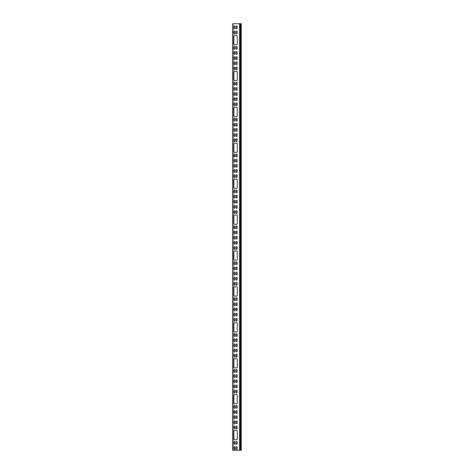 <?xml version="1.0" encoding="UTF-8"?>
<svg xmlns="http://www.w3.org/2000/svg" width="474" height="474" viewBox="0 0 474 474"><rect width="100%" height="100%" fill="white"/><g stroke="black" fill="none" stroke-linecap="round" stroke-linejoin="round"><path stroke-width="0.71" d="M237.284 108.025A0.711 0.711 0 0 0 236.573 107.314A0.711 0.711 0 0 1 237.284 108.025L237.284 115.846A0.711 0.711 0 0 1 236.573 116.557A0.711 0.711 0 0 0 237.284 115.846M234.583 107.314A0.711 0.711 0 0 0 233.872 108.025A0.711 0.711 0 0 1 234.583 107.314L236.573 107.314M233.872 115.846A0.711 0.711 0 0 0 234.583 116.557A0.711 0.711 0 0 1 233.872 115.846L233.872 108.025M236.147 100.103A0.498 0.498 0 0 0 236.644 100.601A0.498 0.498 0 0 0 237.142 100.103A0.498 0.498 0 0 1 236.644 100.601A0.498 0.498 0 0 1 236.147 100.103L236.147 98.254A0.498 0.498 0 0 1 236.644 97.757A0.498 0.498 0 0 1 237.142 98.254A0.498 0.498 0 0 0 236.644 97.757A0.498 0.498 0 0 0 236.147 98.254M234.014 103.403A0.498 0.498 0 0 1 234.512 102.905A0.498 0.498 0 0 1 235.009 103.403L235.009 105.252A0.498 0.498 0 0 1 234.512 105.749A0.498 0.498 0 0 1 234.014 105.252L234.014 103.403A0.498 0.498 0 0 1 234.512 102.905A0.498 0.498 0 0 1 235.009 103.403M234.014 93.105A0.498 0.498 0 0 1 234.512 92.608A0.498 0.498 0 0 1 235.009 93.105L235.009 94.954A0.498 0.498 0 0 1 234.512 95.452A0.498 0.498 0 0 1 234.014 94.954L234.014 93.105A0.498 0.498 0 0 1 234.512 92.608A0.498 0.498 0 0 1 235.009 93.105M235.009 87.963A0.498 0.498 0 0 0 234.512 87.465A0.498 0.498 0 0 0 234.014 87.963A0.498 0.498 0 0 1 234.512 87.465A0.498 0.498 0 0 1 235.009 87.963L235.009 89.811A0.498 0.498 0 0 1 234.512 90.309A0.498 0.498 0 0 1 234.014 89.811A0.498 0.498 0 0 0 234.512 90.309A0.498 0.498 0 0 0 235.009 89.811M235.009 67.498A0.498 0.498 0 0 0 234.512 67A0.498 0.498 0 0 0 234.014 67.498A0.498 0.498 0 0 1 234.512 67A0.498 0.498 0 0 1 235.009 67.498L235.009 69.346A0.498 0.498 0 0 1 234.512 69.844A0.498 0.498 0 0 1 234.014 69.346A0.498 0.498 0 0 0 234.512 69.844A0.498 0.498 0 0 0 235.009 69.346M235.009 84.662A0.498 0.498 0 0 1 234.512 85.16A0.498 0.498 0 0 1 234.014 84.662L234.014 82.814A0.498 0.498 0 0 1 234.512 82.316A0.498 0.498 0 0 1 235.009 82.814L235.009 84.662A0.498 0.498 0 0 1 234.512 85.16A0.498 0.498 0 0 1 234.014 84.662M234.014 69.346L234.014 67.498M235.009 52.057A0.498 0.498 0 0 0 234.512 51.559A0.498 0.498 0 0 0 234.014 52.057A0.498 0.498 0 0 1 234.512 51.559A0.498 0.498 0 0 1 235.009 52.057L235.009 53.906A0.498 0.498 0 0 1 234.512 54.403A0.498 0.498 0 0 1 234.014 53.906A0.498 0.498 0 0 0 234.512 54.403A0.498 0.498 0 0 0 235.009 53.906M237.284 36.214A0.711 0.711 0 0 0 236.573 35.503A0.711 0.711 0 0 1 237.284 36.214L237.284 44.035A0.711 0.711 0 0 1 236.573 44.746A0.711 0.711 0 0 0 237.284 44.035M234.583 35.503A0.711 0.711 0 0 0 233.872 36.214A0.711 0.711 0 0 1 234.583 35.503L236.573 35.503M233.872 44.035A0.711 0.711 0 0 0 234.583 44.746A0.711 0.711 0 0 1 233.872 44.035L233.872 36.214M236.147 52.057A0.498 0.498 0 0 1 236.644 51.559A0.498 0.498 0 0 1 237.142 52.057L237.142 53.906A0.498 0.498 0 0 1 236.644 54.403A0.498 0.498 0 0 1 236.147 53.906L236.147 52.057A0.498 0.498 0 0 1 236.644 51.559A0.498 0.498 0 0 1 237.142 52.057M236.147 28.292A0.498 0.498 0 0 0 236.644 28.79A0.498 0.498 0 0 0 237.142 28.292A0.498 0.498 0 0 1 236.644 28.79A0.498 0.498 0 0 1 236.147 28.292L236.147 26.443A0.498 0.498 0 0 1 236.644 25.946A0.498 0.498 0 0 1 237.142 26.443A0.498 0.498 0 0 0 236.644 25.946A0.498 0.498 0 0 0 236.147 26.443M237.142 26.443L237.142 28.292M235.009 139.309A0.498 0.498 0 0 0 234.512 138.811A0.498 0.498 0 0 0 234.014 139.309A0.498 0.498 0 0 1 234.512 138.811A0.498 0.498 0 0 1 235.009 139.309L235.009 141.157A0.498 0.498 0 0 1 234.512 141.655A0.498 0.498 0 0 1 234.014 141.157A0.498 0.498 0 0 0 234.512 141.655A0.498 0.498 0 0 0 235.009 141.157M234.014 120.568A0.498 0.498 0 0 0 234.512 121.066A0.498 0.498 0 0 0 235.009 120.568A0.498 0.498 0 0 1 234.512 121.066A0.498 0.498 0 0 1 234.014 120.568L234.014 118.719A0.498 0.498 0 0 1 234.512 118.222A0.498 0.498 0 0 1 235.009 118.719A0.498 0.498 0 0 0 234.512 118.222A0.498 0.498 0 0 0 234.014 118.719M234.014 130.86A0.498 0.498 0 0 0 234.512 131.357A0.498 0.498 0 0 0 235.009 130.86A0.498 0.498 0 0 1 234.512 131.357A0.498 0.498 0 0 1 234.014 130.86L234.014 129.011A0.498 0.498 0 0 1 234.512 128.513A0.498 0.498 0 0 1 235.009 129.011A0.498 0.498 0 0 0 234.512 128.513A0.498 0.498 0 0 0 234.014 129.011M234.014 141.157L234.014 139.309M235.009 129.011L235.009 130.86M236.147 118.719A0.498 0.498 0 0 1 236.644 118.222A0.498 0.498 0 0 1 237.142 118.719L237.142 120.568A0.498 0.498 0 0 1 236.644 121.066A0.498 0.498 0 0 1 236.147 120.568L236.147 118.719A0.498 0.498 0 0 1 236.644 118.222A0.498 0.498 0 0 1 237.142 118.719M234.014 171.914A0.498 0.498 0 0 0 234.512 172.412A0.498 0.498 0 0 0 235.009 171.914A0.498 0.498 0 0 1 234.512 172.412A0.498 0.498 0 0 1 234.014 171.914L234.014 170.065A0.498 0.498 0 0 1 234.512 169.568A0.498 0.498 0 0 1 235.009 170.065A0.498 0.498 0 0 0 234.512 169.568A0.498 0.498 0 0 0 234.014 170.065M235.009 159.774A0.498 0.498 0 0 0 234.512 159.276A0.498 0.498 0 0 0 234.014 159.774A0.498 0.498 0 0 1 234.512 159.276A0.498 0.498 0 0 1 235.009 159.774L235.009 161.622A0.498 0.498 0 0 1 234.512 162.12A0.498 0.498 0 0 1 234.014 161.622A0.498 0.498 0 0 0 234.512 162.12A0.498 0.498 0 0 0 235.009 161.622M237.284 143.93A0.711 0.711 0 0 0 236.573 143.219A0.711 0.711 0 0 1 237.284 143.93L237.284 151.751A0.711 0.711 0 0 1 236.573 152.462A0.711 0.711 0 0 0 237.284 151.751M234.583 143.219A0.711 0.711 0 0 0 233.872 143.93A0.711 0.711 0 0 1 234.583 143.219L236.573 143.219M233.872 151.751A0.711 0.711 0 0 0 234.583 152.462A0.711 0.711 0 0 1 233.872 151.751L233.872 143.93M235.009 170.065L235.009 171.914M234.014 161.622L234.014 159.774M236.573 152.462L234.583 152.462M236.147 192.379A0.498 0.498 0 0 0 236.644 192.877A0.498 0.498 0 0 0 237.142 192.379A0.498 0.498 0 0 1 236.644 192.877A0.498 0.498 0 0 1 236.147 192.379L236.147 190.53A0.498 0.498 0 0 1 236.644 190.033A0.498 0.498 0 0 1 237.142 190.53A0.498 0.498 0 0 0 236.644 190.033A0.498 0.498 0 0 0 236.147 190.53M237.284 179.836A0.711 0.711 0 0 0 236.573 179.125A0.711 0.711 0 0 1 237.284 179.836L237.284 187.657A0.711 0.711 0 0 1 236.573 188.368A0.711 0.711 0 0 0 237.284 187.657M234.583 179.125A0.711 0.711 0 0 0 233.872 179.836A0.711 0.711 0 0 1 234.583 179.125L236.573 179.125M233.872 187.657A0.711 0.711 0 0 0 234.583 188.368A0.711 0.711 0 0 1 233.872 187.657L233.872 179.836M236.147 195.679A0.498 0.498 0 0 1 236.644 195.181A0.498 0.498 0 0 1 237.142 195.679L237.142 197.528A0.498 0.498 0 0 1 236.644 198.025A0.498 0.498 0 0 1 236.147 197.528L236.147 195.679A0.498 0.498 0 0 1 236.644 195.181A0.498 0.498 0 0 1 237.142 195.679M237.142 177.063A0.498 0.498 0 0 1 236.644 177.56A0.498 0.498 0 0 1 236.147 177.063L236.147 175.214A0.498 0.498 0 0 1 236.644 174.716A0.498 0.498 0 0 1 237.142 175.214L237.142 177.063A0.498 0.498 0 0 1 236.644 177.56A0.498 0.498 0 0 1 236.147 177.063M234.014 228.284A0.498 0.498 0 0 0 234.512 228.782A0.498 0.498 0 0 0 235.009 228.284A0.498 0.498 0 0 1 234.512 228.782A0.498 0.498 0 0 1 234.014 228.284L234.014 226.436A0.498 0.498 0 0 1 234.512 225.938A0.498 0.498 0 0 1 235.009 226.436A0.498 0.498 0 0 0 234.512 225.938A0.498 0.498 0 0 0 234.014 226.436M237.142 211.12A0.498 0.498 0 0 0 236.644 210.622A0.498 0.498 0 0 0 236.147 211.12A0.498 0.498 0 0 1 236.644 210.622A0.498 0.498 0 0 1 237.142 211.12L237.142 212.968A0.498 0.498 0 0 1 236.644 213.466A0.498 0.498 0 0 1 236.147 212.968A0.498 0.498 0 0 0 236.644 213.466A0.498 0.498 0 0 0 237.142 212.968M233.872 215.741A0.711 0.711 0 0 1 234.583 215.03L236.573 215.03A0.711 0.711 0 0 1 237.284 215.741L237.284 223.562A0.711 0.711 0 0 1 236.573 224.273L234.583 224.273A0.711 0.711 0 0 1 233.872 223.562L233.872 215.741A0.711 0.711 0 0 1 234.583 215.03M236.147 205.971A0.498 0.498 0 0 1 236.644 205.473A0.498 0.498 0 0 1 237.142 205.971L237.142 207.819A0.498 0.498 0 0 1 236.644 208.317A0.498 0.498 0 0 1 236.147 207.819L236.147 205.971A0.498 0.498 0 0 1 236.644 205.473A0.498 0.498 0 0 1 237.142 205.971M234.014 243.725A0.498 0.498 0 0 0 234.512 244.223A0.498 0.498 0 0 0 235.009 243.725A0.498 0.498 0 0 1 234.512 244.223A0.498 0.498 0 0 1 234.014 243.725L234.014 241.876A0.498 0.498 0 0 1 234.512 241.379A0.498 0.498 0 0 1 235.009 241.876A0.498 0.498 0 0 0 234.512 241.379A0.498 0.498 0 0 0 234.014 241.876M235.009 231.585A0.498 0.498 0 0 0 234.512 231.087A0.498 0.498 0 0 0 234.014 231.585A0.498 0.498 0 0 1 234.512 231.087A0.498 0.498 0 0 1 235.009 231.585L235.009 233.433A0.498 0.498 0 0 1 234.512 233.931A0.498 0.498 0 0 1 234.014 233.433A0.498 0.498 0 0 0 234.512 233.931A0.498 0.498 0 0 0 235.009 233.433M237.142 248.874A0.498 0.498 0 0 1 236.644 249.371A0.498 0.498 0 0 1 236.147 248.874L236.147 247.025A0.498 0.498 0 0 1 236.644 246.527A0.498 0.498 0 0 1 237.142 247.025L237.142 248.874A0.498 0.498 0 0 1 236.644 249.371A0.498 0.498 0 0 1 236.147 248.874M236.147 236.727A0.498 0.498 0 0 1 236.644 236.23A0.498 0.498 0 0 1 237.142 236.727L237.142 238.576A0.498 0.498 0 0 1 236.644 239.074A0.498 0.498 0 0 1 236.147 238.576L236.147 236.727A0.498 0.498 0 0 1 236.644 236.23A0.498 0.498 0 0 1 237.142 236.727M237.142 282.931A0.498 0.498 0 0 0 236.644 282.433A0.498 0.498 0 0 0 236.147 282.931A0.498 0.498 0 0 1 236.644 282.433A0.498 0.498 0 0 1 237.142 282.931L237.142 284.779A0.498 0.498 0 0 1 236.644 285.277A0.498 0.498 0 0 1 236.147 284.779A0.498 0.498 0 0 0 236.644 285.277A0.498 0.498 0 0 0 237.142 284.779M235.009 267.49A0.498 0.498 0 0 0 234.512 266.992A0.498 0.498 0 0 0 234.014 267.49A0.498 0.498 0 0 1 234.512 266.992A0.498 0.498 0 0 1 235.009 267.49L235.009 269.339A0.498 0.498 0 0 1 234.512 269.836A0.498 0.498 0 0 1 234.014 269.339A0.498 0.498 0 0 0 234.512 269.836A0.498 0.498 0 0 0 235.009 269.339M236.147 284.779L236.147 282.931M236.147 272.633A0.498 0.498 0 0 1 236.644 272.135A0.498 0.498 0 0 1 237.142 272.633L237.142 274.482A0.498 0.498 0 0 1 236.644 274.979A0.498 0.498 0 0 1 236.147 274.482L236.147 272.633A0.498 0.498 0 0 1 236.644 272.135A0.498 0.498 0 0 1 237.142 272.633M235.009 264.19A0.498 0.498 0 0 1 234.512 264.688A0.498 0.498 0 0 1 234.014 264.19L234.014 262.341A0.498 0.498 0 0 1 234.512 261.844A0.498 0.498 0 0 1 235.009 262.341L235.009 264.19A0.498 0.498 0 0 1 234.512 264.688A0.498 0.498 0 0 1 234.014 264.19M235.009 303.396A0.498 0.498 0 0 0 234.512 302.898A0.498 0.498 0 0 0 234.014 303.396A0.498 0.498 0 0 1 234.512 302.898A0.498 0.498 0 0 1 235.009 303.396L235.009 305.244A0.498 0.498 0 0 1 234.512 305.742A0.498 0.498 0 0 1 234.014 305.244A0.498 0.498 0 0 0 234.512 305.742A0.498 0.498 0 0 0 235.009 305.244M237.284 287.552A0.711 0.711 0 0 0 236.573 286.841A0.711 0.711 0 0 1 237.284 287.552L237.284 295.373A0.711 0.711 0 0 1 236.573 296.084A0.711 0.711 0 0 0 237.284 295.373M234.583 286.841A0.711 0.711 0 0 0 233.872 287.552A0.711 0.711 0 0 1 234.583 286.841L236.573 286.841M233.872 295.373A0.711 0.711 0 0 0 234.583 296.084A0.711 0.711 0 0 1 233.872 295.373L233.872 287.552M236.147 303.396A0.498 0.498 0 0 1 236.644 302.898A0.498 0.498 0 0 1 237.142 303.396L237.142 305.244A0.498 0.498 0 0 1 236.644 305.742A0.498 0.498 0 0 1 236.147 305.244L236.147 303.396A0.498 0.498 0 0 1 236.644 302.898A0.498 0.498 0 0 1 237.142 303.396M237.142 339.301A0.498 0.498 0 0 0 236.644 338.803A0.498 0.498 0 0 0 236.147 339.301A0.498 0.498 0 0 1 236.644 338.803A0.498 0.498 0 0 1 237.142 339.301L237.142 341.15A0.498 0.498 0 0 1 236.644 341.647A0.498 0.498 0 0 1 236.147 341.15A0.498 0.498 0 0 0 236.644 341.647A0.498 0.498 0 0 0 237.142 341.15M237.142 318.836A0.498 0.498 0 0 0 236.644 318.338A0.498 0.498 0 0 0 236.147 318.836A0.498 0.498 0 0 1 236.644 318.338A0.498 0.498 0 0 1 237.142 318.836L237.142 320.685A0.498 0.498 0 0 1 236.644 321.182A0.498 0.498 0 0 1 236.147 320.685A0.498 0.498 0 0 0 236.644 321.182A0.498 0.498 0 0 0 237.142 320.685M235.009 336.001A0.498 0.498 0 0 1 234.512 336.499A0.498 0.498 0 0 1 234.014 336.001L234.014 334.152A0.498 0.498 0 0 1 234.512 333.655A0.498 0.498 0 0 1 235.009 334.152L235.009 336.001A0.498 0.498 0 0 1 234.512 336.499A0.498 0.498 0 0 1 234.014 336.001M234.014 318.836A0.498 0.498 0 0 1 234.512 318.338A0.498 0.498 0 0 1 235.009 318.836L235.009 320.685A0.498 0.498 0 0 1 234.512 321.182A0.498 0.498 0 0 1 234.014 320.685L234.014 318.836A0.498 0.498 0 0 1 234.512 318.338A0.498 0.498 0 0 1 235.009 318.836M235.009 354.742A0.498 0.498 0 0 0 234.512 354.244A0.498 0.498 0 0 0 234.014 354.742A0.498 0.498 0 0 1 234.512 354.244A0.498 0.498 0 0 1 235.009 354.742L235.009 356.59A0.498 0.498 0 0 1 234.512 357.088A0.498 0.498 0 0 1 234.014 356.59A0.498 0.498 0 0 0 234.512 357.088A0.498 0.498 0 0 0 235.009 356.59M234.014 346.293A0.498 0.498 0 0 0 234.512 346.79A0.498 0.498 0 0 0 235.009 346.293A0.498 0.498 0 0 1 234.512 346.79A0.498 0.498 0 0 1 234.014 346.293L234.014 344.444A0.498 0.498 0 0 1 234.512 343.946A0.498 0.498 0 0 1 235.009 344.444A0.498 0.498 0 0 0 234.512 343.946A0.498 0.498 0 0 0 234.014 344.444M233.872 359.363A0.711 0.711 0 0 1 234.583 358.652L236.573 358.652A0.711 0.711 0 0 1 237.284 359.363L237.284 367.184A0.711 0.711 0 0 1 236.573 367.895L234.583 367.895A0.711 0.711 0 0 1 233.872 367.184L233.872 359.363A0.711 0.711 0 0 1 234.583 358.652M236.147 349.593A0.498 0.498 0 0 1 236.644 349.095A0.498 0.498 0 0 1 237.142 349.593L237.142 351.441A0.498 0.498 0 0 1 236.644 351.939A0.498 0.498 0 0 1 236.147 351.441L236.147 349.593A0.498 0.498 0 0 1 236.644 349.095A0.498 0.498 0 0 1 237.142 349.593M234.014 387.347A0.498 0.498 0 0 0 234.512 387.845A0.498 0.498 0 0 0 235.009 387.347A0.498 0.498 0 0 1 234.512 387.845A0.498 0.498 0 0 1 234.014 387.347L234.014 385.498A0.498 0.498 0 0 1 234.512 385.001A0.498 0.498 0 0 1 235.009 385.498A0.498 0.498 0 0 0 234.512 385.001A0.498 0.498 0 0 0 234.014 385.498M236.147 371.906A0.498 0.498 0 0 0 236.644 372.404A0.498 0.498 0 0 0 237.142 371.906A0.498 0.498 0 0 1 236.644 372.404A0.498 0.498 0 0 1 236.147 371.906L236.147 370.058A0.498 0.498 0 0 1 236.644 369.56A0.498 0.498 0 0 1 237.142 370.058A0.498 0.498 0 0 0 236.644 369.56A0.498 0.498 0 0 0 236.147 370.058M236.147 382.198A0.498 0.498 0 0 0 236.644 382.696A0.498 0.498 0 0 0 237.142 382.198A0.498 0.498 0 0 1 236.644 382.696A0.498 0.498 0 0 1 236.147 382.198L236.147 380.349A0.498 0.498 0 0 1 236.644 379.852A0.498 0.498 0 0 1 237.142 380.349A0.498 0.498 0 0 0 236.644 379.852A0.498 0.498 0 0 0 236.147 380.349M236.147 385.498A0.498 0.498 0 0 1 236.644 385.001A0.498 0.498 0 0 1 237.142 385.498L237.142 387.347A0.498 0.498 0 0 1 236.644 387.845A0.498 0.498 0 0 1 236.147 387.347L236.147 385.498A0.498 0.498 0 0 1 236.644 385.001A0.498 0.498 0 0 1 237.142 385.498M236.147 375.207A0.498 0.498 0 0 1 236.644 374.709A0.498 0.498 0 0 1 237.142 375.207L237.142 377.055A0.498 0.498 0 0 1 236.644 377.553A0.498 0.498 0 0 1 236.147 377.055L236.147 375.207A0.498 0.498 0 0 1 236.644 374.709A0.498 0.498 0 0 1 237.142 375.207M237.142 416.255A0.498 0.498 0 0 0 236.644 415.757A0.498 0.498 0 0 0 236.147 416.255A0.498 0.498 0 0 1 236.644 415.757A0.498 0.498 0 0 1 237.142 416.255L237.142 418.104A0.498 0.498 0 0 1 236.644 418.601A0.498 0.498 0 0 1 236.147 418.104A0.498 0.498 0 0 0 236.644 418.601A0.498 0.498 0 0 0 237.142 418.104M237.142 405.963A0.498 0.498 0 0 0 236.644 405.466A0.498 0.498 0 0 0 236.147 405.963A0.498 0.498 0 0 1 236.644 405.466A0.498 0.498 0 0 1 237.142 405.963L237.142 407.812A0.498 0.498 0 0 1 236.644 408.31A0.498 0.498 0 0 1 236.147 407.812A0.498 0.498 0 0 0 236.644 408.31A0.498 0.498 0 0 0 237.142 407.812M235.009 412.961A0.498 0.498 0 0 1 234.512 413.458A0.498 0.498 0 0 1 234.014 412.961L234.014 411.112A0.498 0.498 0 0 1 234.512 410.614A0.498 0.498 0 0 1 235.009 411.112L235.009 412.961A0.498 0.498 0 0 1 234.512 413.458A0.498 0.498 0 0 1 234.014 412.961M233.872 395.269A0.711 0.711 0 0 1 234.583 394.558L236.573 394.558A0.711 0.711 0 0 1 237.284 395.269L237.284 403.09A0.711 0.711 0 0 1 236.573 403.801L234.583 403.801A0.711 0.711 0 0 1 233.872 403.09L233.872 395.269A0.711 0.711 0 0 1 234.583 394.558M237.142 447.106A0.498 0.498 0 0 0 236.644 446.609A0.498 0.498 0 0 0 236.147 447.106A0.498 0.498 0 0 1 236.644 446.609A0.498 0.498 0 0 1 237.142 447.106L237.142 448.955A0.498 0.498 0 0 1 236.644 449.453A0.498 0.498 0 0 1 236.147 448.955A0.498 0.498 0 0 0 236.644 449.453A0.498 0.498 0 0 0 237.142 448.955M237.142 426.553A0.498 0.498 0 0 0 236.644 426.055A0.498 0.498 0 0 0 236.147 426.553A0.498 0.498 0 0 1 236.644 426.055A0.498 0.498 0 0 1 237.142 426.553L237.142 428.401A0.498 0.498 0 0 1 236.644 428.899A0.498 0.498 0 0 1 236.147 428.401A0.498 0.498 0 0 0 236.644 428.899A0.498 0.498 0 0 0 237.142 428.401M234.014 421.404A0.498 0.498 0 0 1 234.512 420.906A0.498 0.498 0 0 1 235.009 421.404L235.009 423.252A0.498 0.498 0 0 1 234.512 423.75A0.498 0.498 0 0 1 234.014 423.252L234.014 421.404A0.498 0.498 0 0 1 234.512 420.906A0.498 0.498 0 0 1 235.009 421.404M234.583 439.706A0.711 0.711 0 0 1 233.872 438.995L233.872 431.174A0.711 0.711 0 0 1 234.583 430.463L236.573 430.463A0.711 0.711 0 0 1 237.284 431.174L237.284 438.995A0.711 0.711 0 0 1 236.573 439.706L234.583 439.706A0.711 0.711 0 0 1 233.872 438.995M236.147 448.955L236.147 447.106M235.009 448.955A0.498 0.498 0 0 1 234.512 449.453A0.498 0.498 0 0 1 234.014 448.955L234.014 447.106A0.498 0.498 0 0 1 234.512 446.609A0.498 0.498 0 0 1 235.009 447.106L235.009 448.955A0.498 0.498 0 0 1 234.512 449.453A0.498 0.498 0 0 1 234.014 448.955M236.147 428.401L236.147 426.553M237.142 421.404A0.498 0.498 0 0 0 236.644 420.906A0.498 0.498 0 0 0 236.147 421.404A0.498 0.498 0 0 1 236.644 420.906A0.498 0.498 0 0 1 237.142 421.404L237.142 423.252A0.498 0.498 0 0 1 236.644 423.75A0.498 0.498 0 0 1 236.147 423.252A0.498 0.498 0 0 0 236.644 423.75A0.498 0.498 0 0 0 237.142 423.252M236.147 443.806A0.498 0.498 0 0 0 236.644 444.304A0.498 0.498 0 0 0 237.142 443.806A0.498 0.498 0 0 1 236.644 444.304A0.498 0.498 0 0 1 236.147 443.806L236.147 441.958A0.498 0.498 0 0 1 236.644 441.46A0.498 0.498 0 0 1 237.142 441.958A0.498 0.498 0 0 0 236.644 441.46A0.498 0.498 0 0 0 236.147 441.958M235.009 447.106A0.498 0.498 0 0 0 234.512 446.609A0.498 0.498 0 0 0 234.014 447.106M236.147 418.104L236.147 416.255M236.147 407.812L236.147 405.963M235.009 405.963A0.498 0.498 0 0 0 234.512 405.466A0.498 0.498 0 0 0 234.014 405.963A0.498 0.498 0 0 1 234.512 405.466A0.498 0.498 0 0 1 235.009 405.963L235.009 407.812A0.498 0.498 0 0 1 234.512 408.31A0.498 0.498 0 0 1 234.014 407.812A0.498 0.498 0 0 0 234.512 408.31A0.498 0.498 0 0 0 235.009 407.812M235.009 416.255A0.498 0.498 0 0 0 234.512 415.757A0.498 0.498 0 0 0 234.014 416.255A0.498 0.498 0 0 1 234.512 415.757A0.498 0.498 0 0 1 235.009 416.255L235.009 418.104A0.498 0.498 0 0 1 234.512 418.601A0.498 0.498 0 0 1 234.014 418.104A0.498 0.498 0 0 0 234.512 418.601A0.498 0.498 0 0 0 235.009 418.104M235.009 377.055A0.498 0.498 0 0 1 234.512 377.553A0.498 0.498 0 0 1 234.014 377.055L234.014 375.207A0.498 0.498 0 0 1 234.512 374.709A0.498 0.498 0 0 1 235.009 375.207L235.009 377.055A0.498 0.498 0 0 1 234.512 377.553A0.498 0.498 0 0 1 234.014 377.055M235.009 385.498L235.009 387.347M236.147 377.055A0.498 0.498 0 0 0 236.644 377.553A0.498 0.498 0 0 0 237.142 377.055M236.147 387.347A0.498 0.498 0 0 0 236.644 387.845A0.498 0.498 0 0 0 237.142 387.347M234.014 349.593A0.498 0.498 0 0 1 234.512 349.095A0.498 0.498 0 0 1 235.009 349.593L235.009 351.441A0.498 0.498 0 0 1 234.512 351.939A0.498 0.498 0 0 1 234.014 351.441L234.014 349.593A0.498 0.498 0 0 1 234.512 349.095A0.498 0.498 0 0 1 235.009 349.593M236.147 346.293A0.498 0.498 0 0 0 236.644 346.79A0.498 0.498 0 0 0 237.142 346.293A0.498 0.498 0 0 1 236.644 346.79A0.498 0.498 0 0 1 236.147 346.293L236.147 344.444A0.498 0.498 0 0 1 236.644 343.946A0.498 0.498 0 0 1 237.142 344.444A0.498 0.498 0 0 0 236.644 343.946A0.498 0.498 0 0 0 236.147 344.444M234.014 351.441A0.498 0.498 0 0 0 234.512 351.939A0.498 0.498 0 0 0 235.009 351.441M236.147 313.687A0.498 0.498 0 0 1 236.644 313.19A0.498 0.498 0 0 1 237.142 313.687L237.142 315.536A0.498 0.498 0 0 1 236.644 316.034A0.498 0.498 0 0 1 236.147 315.536L236.147 313.687A0.498 0.498 0 0 1 236.644 313.19A0.498 0.498 0 0 1 237.142 313.687M236.147 320.685L236.147 318.836M236.147 341.15L236.147 339.301M234.014 320.685A0.498 0.498 0 0 0 234.512 321.182A0.498 0.498 0 0 0 235.009 320.685M237.284 323.458A0.711 0.711 0 0 0 236.573 322.747A0.711 0.711 0 0 1 237.284 323.458L237.284 331.279A0.711 0.711 0 0 1 236.573 331.99A0.711 0.711 0 0 0 237.284 331.279M234.583 322.747A0.711 0.711 0 0 0 233.872 323.458A0.711 0.711 0 0 1 234.583 322.747L236.573 322.747M233.872 331.279A0.711 0.711 0 0 0 234.583 331.99A0.711 0.711 0 0 1 233.872 331.279L233.872 323.458M235.009 339.301A0.498 0.498 0 0 0 234.512 338.803A0.498 0.498 0 0 0 234.014 339.301A0.498 0.498 0 0 1 234.512 338.803A0.498 0.498 0 0 1 235.009 339.301L235.009 341.15A0.498 0.498 0 0 1 234.512 341.647A0.498 0.498 0 0 1 234.014 341.15A0.498 0.498 0 0 0 234.512 341.647A0.498 0.498 0 0 0 235.009 341.15M236.573 296.084L234.583 296.084M234.014 305.244L234.014 303.396M234.014 310.387A0.498 0.498 0 0 0 234.512 310.885A0.498 0.498 0 0 0 235.009 310.387A0.498 0.498 0 0 1 234.512 310.885A0.498 0.498 0 0 1 234.014 310.387L234.014 308.538A0.498 0.498 0 0 1 234.512 308.041A0.498 0.498 0 0 1 235.009 308.538A0.498 0.498 0 0 0 234.512 308.041A0.498 0.498 0 0 0 234.014 308.538M234.014 300.095A0.498 0.498 0 0 0 234.512 300.593A0.498 0.498 0 0 0 235.009 300.095A0.498 0.498 0 0 1 234.512 300.593A0.498 0.498 0 0 1 234.014 300.095L234.014 298.247A0.498 0.498 0 0 1 234.512 297.749A0.498 0.498 0 0 1 235.009 298.247A0.498 0.498 0 0 0 234.512 297.749A0.498 0.498 0 0 0 234.014 298.247M236.147 267.49A0.498 0.498 0 0 1 236.644 266.992A0.498 0.498 0 0 1 237.142 267.49L237.142 269.339A0.498 0.498 0 0 1 236.644 269.836A0.498 0.498 0 0 1 236.147 269.339L236.147 267.49A0.498 0.498 0 0 1 236.644 266.992A0.498 0.498 0 0 1 237.142 267.49M236.147 277.782A0.498 0.498 0 0 1 236.644 277.284A0.498 0.498 0 0 1 237.142 277.782L237.142 279.63A0.498 0.498 0 0 1 236.644 280.128A0.498 0.498 0 0 1 236.147 279.63L236.147 277.782A0.498 0.498 0 0 1 236.644 277.284A0.498 0.498 0 0 1 237.142 277.782M234.014 274.482A0.498 0.498 0 0 0 234.512 274.979A0.498 0.498 0 0 0 235.009 274.482A0.498 0.498 0 0 1 234.512 274.979A0.498 0.498 0 0 1 234.014 274.482L234.014 272.633A0.498 0.498 0 0 1 234.512 272.135A0.498 0.498 0 0 1 235.009 272.633A0.498 0.498 0 0 0 234.512 272.135A0.498 0.498 0 0 0 234.014 272.633M235.009 262.341A0.498 0.498 0 0 0 234.512 261.844A0.498 0.498 0 0 0 234.014 262.341M235.009 282.931A0.498 0.498 0 0 0 234.512 282.433A0.498 0.498 0 0 0 234.014 282.931A0.498 0.498 0 0 1 234.512 282.433A0.498 0.498 0 0 1 235.009 282.931L235.009 284.779A0.498 0.498 0 0 1 234.512 285.277A0.498 0.498 0 0 1 234.014 284.779A0.498 0.498 0 0 0 234.512 285.277A0.498 0.498 0 0 0 235.009 284.779M236.147 231.585A0.498 0.498 0 0 1 236.644 231.087A0.498 0.498 0 0 1 237.142 231.585L237.142 233.433A0.498 0.498 0 0 1 236.644 233.931A0.498 0.498 0 0 1 236.147 233.433L236.147 231.585A0.498 0.498 0 0 1 236.644 231.087A0.498 0.498 0 0 1 237.142 231.585M236.147 241.876A0.498 0.498 0 0 1 236.644 241.379A0.498 0.498 0 0 1 237.142 241.876L237.142 243.725A0.498 0.498 0 0 1 236.644 244.223A0.498 0.498 0 0 1 236.147 243.725L236.147 241.876A0.498 0.498 0 0 1 236.644 241.379A0.498 0.498 0 0 1 237.142 241.876M233.872 251.647A0.711 0.711 0 0 1 234.583 250.936L236.573 250.936A0.711 0.711 0 0 1 237.284 251.647L237.284 259.468A0.711 0.711 0 0 1 236.573 260.179L234.583 260.179A0.711 0.711 0 0 1 233.872 259.468L233.872 251.647A0.711 0.711 0 0 1 234.583 250.936M234.014 238.576A0.498 0.498 0 0 0 234.512 239.074A0.498 0.498 0 0 0 235.009 238.576A0.498 0.498 0 0 1 234.512 239.074A0.498 0.498 0 0 1 234.014 238.576L234.014 236.727A0.498 0.498 0 0 1 234.512 236.23A0.498 0.498 0 0 1 235.009 236.727A0.498 0.498 0 0 0 234.512 236.23A0.498 0.498 0 0 0 234.014 236.727M236.147 243.725A0.498 0.498 0 0 0 236.644 244.223A0.498 0.498 0 0 0 237.142 243.725M237.284 251.647A0.711 0.711 0 0 0 236.573 250.936M233.872 259.468A0.711 0.711 0 0 0 234.583 260.179M236.573 260.179A0.711 0.711 0 0 0 237.284 259.468M234.014 205.971A0.498 0.498 0 0 1 234.512 205.473A0.498 0.498 0 0 1 235.009 205.971L235.009 207.819A0.498 0.498 0 0 1 234.512 208.317A0.498 0.498 0 0 1 234.014 207.819L234.014 205.971A0.498 0.498 0 0 1 234.512 205.473A0.498 0.498 0 0 1 235.009 205.971M236.147 226.436A0.498 0.498 0 0 1 236.644 225.938A0.498 0.498 0 0 1 237.142 226.436L237.142 228.284A0.498 0.498 0 0 1 236.644 228.782A0.498 0.498 0 0 1 236.147 228.284L236.147 226.436A0.498 0.498 0 0 1 236.644 225.938A0.498 0.498 0 0 1 237.142 226.436M234.014 202.671A0.498 0.498 0 0 0 234.512 203.168A0.498 0.498 0 0 0 235.009 202.671A0.498 0.498 0 0 1 234.512 203.168A0.498 0.498 0 0 1 234.014 202.671L234.014 200.822A0.498 0.498 0 0 1 234.512 200.324A0.498 0.498 0 0 1 235.009 200.822A0.498 0.498 0 0 0 234.512 200.324A0.498 0.498 0 0 0 234.014 200.822M235.009 211.12A0.498 0.498 0 0 0 234.512 210.622A0.498 0.498 0 0 0 234.014 211.12A0.498 0.498 0 0 1 234.512 210.622A0.498 0.498 0 0 1 235.009 211.12L235.009 212.968A0.498 0.498 0 0 1 234.512 213.466A0.498 0.498 0 0 1 234.014 212.968A0.498 0.498 0 0 0 234.512 213.466A0.498 0.498 0 0 0 235.009 212.968M236.147 228.284A0.498 0.498 0 0 0 236.644 228.782A0.498 0.498 0 0 0 237.142 228.284M236.573 188.368L234.583 188.368M235.009 197.528A0.498 0.498 0 0 1 234.512 198.025A0.498 0.498 0 0 1 234.014 197.528L234.014 195.679A0.498 0.498 0 0 1 234.512 195.181A0.498 0.498 0 0 1 235.009 195.679L235.009 197.528A0.498 0.498 0 0 1 234.512 198.025A0.498 0.498 0 0 1 234.014 197.528M236.147 197.528A0.498 0.498 0 0 0 236.644 198.025A0.498 0.498 0 0 0 237.142 197.528M236.147 154.625A0.498 0.498 0 0 1 236.644 154.127A0.498 0.498 0 0 1 237.142 154.625L237.142 156.473A0.498 0.498 0 0 1 236.644 156.971A0.498 0.498 0 0 1 236.147 156.473L236.147 154.625A0.498 0.498 0 0 1 236.644 154.127A0.498 0.498 0 0 1 237.142 154.625M234.014 164.916A0.498 0.498 0 0 1 234.512 164.419A0.498 0.498 0 0 1 235.009 164.916L235.009 166.765A0.498 0.498 0 0 1 234.512 167.263A0.498 0.498 0 0 1 234.014 166.765L234.014 164.916A0.498 0.498 0 0 1 234.512 164.419A0.498 0.498 0 0 1 235.009 164.916M234.014 166.765A0.498 0.498 0 0 0 234.512 167.263A0.498 0.498 0 0 0 235.009 166.765M234.014 156.473A0.498 0.498 0 0 0 234.512 156.971A0.498 0.498 0 0 0 235.009 156.473A0.498 0.498 0 0 1 234.512 156.971A0.498 0.498 0 0 1 234.014 156.473L234.014 154.625A0.498 0.498 0 0 1 234.512 154.127A0.498 0.498 0 0 1 235.009 154.625A0.498 0.498 0 0 0 234.512 154.127A0.498 0.498 0 0 0 234.014 154.625M235.009 118.719L235.009 120.568M236.147 129.011A0.498 0.498 0 0 1 236.644 128.513A0.498 0.498 0 0 1 237.142 129.011L237.142 130.86A0.498 0.498 0 0 1 236.644 131.357A0.498 0.498 0 0 1 236.147 130.86L236.147 129.011A0.498 0.498 0 0 1 236.644 128.513A0.498 0.498 0 0 1 237.142 129.011M236.147 130.86A0.498 0.498 0 0 0 236.644 131.357A0.498 0.498 0 0 0 237.142 130.86M236.147 120.568A0.498 0.498 0 0 0 236.644 121.066A0.498 0.498 0 0 0 237.142 120.568M234.014 136.008A0.498 0.498 0 0 0 234.512 136.506A0.498 0.498 0 0 0 235.009 136.008A0.498 0.498 0 0 1 234.512 136.506A0.498 0.498 0 0 1 234.014 136.008L234.014 134.16A0.498 0.498 0 0 1 234.512 133.662A0.498 0.498 0 0 1 235.009 134.16A0.498 0.498 0 0 0 234.512 133.662A0.498 0.498 0 0 0 234.014 134.16M237.142 33.441A0.498 0.498 0 0 1 236.644 33.938A0.498 0.498 0 0 1 236.147 33.441L236.147 31.592A0.498 0.498 0 0 1 236.644 31.094A0.498 0.498 0 0 1 237.142 31.592L237.142 33.441A0.498 0.498 0 0 1 236.644 33.938A0.498 0.498 0 0 1 236.147 33.441M237.142 31.592A0.498 0.498 0 0 0 236.644 31.094A0.498 0.498 0 0 0 236.147 31.592M236.573 44.746L234.583 44.746M234.014 53.906L234.014 52.057M234.014 59.049A0.498 0.498 0 0 0 234.512 59.546A0.498 0.498 0 0 0 235.009 59.049A0.498 0.498 0 0 1 234.512 59.546A0.498 0.498 0 0 1 234.014 59.049L234.014 57.2A0.498 0.498 0 0 1 234.512 56.702A0.498 0.498 0 0 1 235.009 57.2A0.498 0.498 0 0 0 234.512 56.702A0.498 0.498 0 0 0 234.014 57.2M234.014 48.757A0.498 0.498 0 0 0 234.512 49.255A0.498 0.498 0 0 0 235.009 48.757A0.498 0.498 0 0 1 234.512 49.255A0.498 0.498 0 0 1 234.014 48.757L234.014 46.908A0.498 0.498 0 0 1 234.512 46.411A0.498 0.498 0 0 1 235.009 46.908A0.498 0.498 0 0 0 234.512 46.411A0.498 0.498 0 0 0 234.014 46.908M237.142 69.346A0.498 0.498 0 0 1 236.644 69.844A0.498 0.498 0 0 1 236.147 69.346L236.147 67.498A0.498 0.498 0 0 1 236.644 67A0.498 0.498 0 0 1 237.142 67.498L237.142 69.346A0.498 0.498 0 0 1 236.644 69.844A0.498 0.498 0 0 1 236.147 69.346M236.147 87.963A0.498 0.498 0 0 1 236.644 87.465A0.498 0.498 0 0 1 237.142 87.963L237.142 89.811A0.498 0.498 0 0 1 236.644 90.309A0.498 0.498 0 0 1 236.147 89.811L236.147 87.963A0.498 0.498 0 0 1 236.644 87.465A0.498 0.498 0 0 1 237.142 87.963M234.014 64.197A0.498 0.498 0 0 0 234.512 64.695A0.498 0.498 0 0 0 235.009 64.197A0.498 0.498 0 0 1 234.512 64.695A0.498 0.498 0 0 1 234.014 64.197L234.014 62.349A0.498 0.498 0 0 1 234.512 61.851A0.498 0.498 0 0 1 235.009 62.349A0.498 0.498 0 0 0 234.512 61.851A0.498 0.498 0 0 0 234.014 62.349M235.009 82.814A0.498 0.498 0 0 0 234.512 82.316A0.498 0.498 0 0 0 234.014 82.814M236.147 93.105A0.498 0.498 0 0 1 236.644 92.608A0.498 0.498 0 0 1 237.142 93.105L237.142 94.954A0.498 0.498 0 0 1 236.644 95.452A0.498 0.498 0 0 1 236.147 94.954L236.147 93.105A0.498 0.498 0 0 1 236.644 92.608A0.498 0.498 0 0 1 237.142 93.105M237.142 105.252A0.498 0.498 0 0 1 236.644 105.749A0.498 0.498 0 0 1 236.147 105.252L236.147 103.403A0.498 0.498 0 0 1 236.644 102.905A0.498 0.498 0 0 1 237.142 103.403L237.142 105.252A0.498 0.498 0 0 1 236.644 105.749A0.498 0.498 0 0 1 236.147 105.252M237.142 103.403A0.498 0.498 0 0 0 236.644 102.905A0.498 0.498 0 0 0 236.147 103.403M234.014 100.103A0.498 0.498 0 0 0 234.512 100.601A0.498 0.498 0 0 0 235.009 100.103A0.498 0.498 0 0 1 234.512 100.601A0.498 0.498 0 0 1 234.014 100.103L234.014 98.254A0.498 0.498 0 0 1 234.512 97.757A0.498 0.498 0 0 1 235.009 98.254A0.498 0.498 0 0 0 234.512 97.757A0.498 0.498 0 0 0 234.014 98.254M236.147 94.954A0.498 0.498 0 0 0 236.644 95.452A0.498 0.498 0 0 0 237.142 94.954M235.009 98.254L235.009 100.103M236.147 89.811A0.498 0.498 0 0 0 236.644 90.309A0.498 0.498 0 0 0 237.142 89.811M237.142 67.498A0.498 0.498 0 0 0 236.644 67A0.498 0.498 0 0 0 236.147 67.498M236.147 82.814A0.498 0.498 0 0 1 236.644 82.316A0.498 0.498 0 0 1 237.142 82.814L237.142 84.662A0.498 0.498 0 0 1 236.644 85.16A0.498 0.498 0 0 1 236.147 84.662L236.147 82.814A0.498 0.498 0 0 1 236.644 82.316A0.498 0.498 0 0 1 237.142 82.814M235.009 62.349L235.009 64.197M236.147 53.906A0.498 0.498 0 0 0 236.644 54.403A0.498 0.498 0 0 0 237.142 53.906M236.147 57.2A0.498 0.498 0 0 1 236.644 56.702A0.498 0.498 0 0 1 237.142 57.2L237.142 59.049A0.498 0.498 0 0 1 236.644 59.546A0.498 0.498 0 0 1 236.147 59.049L236.147 57.2A0.498 0.498 0 0 1 236.644 56.702A0.498 0.498 0 0 1 237.142 57.2M235.009 46.908L235.009 48.757M234.014 28.292A0.498 0.498 0 0 0 234.512 28.79A0.498 0.498 0 0 0 235.009 28.292A0.498 0.498 0 0 1 234.512 28.79A0.498 0.498 0 0 1 234.014 28.292L234.014 26.443A0.498 0.498 0 0 1 234.512 25.946A0.498 0.498 0 0 1 235.009 26.443A0.498 0.498 0 0 0 234.512 25.946A0.498 0.498 0 0 0 234.014 26.443M234.014 31.592A0.498 0.498 0 0 1 234.512 31.094A0.498 0.498 0 0 1 235.009 31.592L235.009 33.441A0.498 0.498 0 0 1 234.512 33.938A0.498 0.498 0 0 1 234.014 33.441L234.014 31.592A0.498 0.498 0 0 1 234.512 31.094A0.498 0.498 0 0 1 235.009 31.592M237.142 139.309A0.498 0.498 0 0 0 236.644 138.811A0.498 0.498 0 0 0 236.147 139.309A0.498 0.498 0 0 1 236.644 138.811A0.498 0.498 0 0 1 237.142 139.309L237.142 141.157A0.498 0.498 0 0 1 236.644 141.655A0.498 0.498 0 0 1 236.147 141.157A0.498 0.498 0 0 0 236.644 141.655A0.498 0.498 0 0 0 237.142 141.157M235.009 123.868A0.498 0.498 0 0 0 234.512 123.37A0.498 0.498 0 0 0 234.014 123.868A0.498 0.498 0 0 1 234.512 123.37A0.498 0.498 0 0 1 235.009 123.868L235.009 125.717A0.498 0.498 0 0 1 234.512 126.214A0.498 0.498 0 0 1 234.014 125.717A0.498 0.498 0 0 0 234.512 126.214A0.498 0.498 0 0 0 235.009 125.717M235.009 134.16L235.009 136.008M234.014 125.717L234.014 123.868M236.147 171.914A0.498 0.498 0 0 0 236.644 172.412A0.498 0.498 0 0 0 237.142 171.914A0.498 0.498 0 0 1 236.644 172.412A0.498 0.498 0 0 1 236.147 171.914L236.147 170.065A0.498 0.498 0 0 1 236.644 169.568A0.498 0.498 0 0 1 237.142 170.065A0.498 0.498 0 0 0 236.644 169.568A0.498 0.498 0 0 0 236.147 170.065M237.142 159.774A0.498 0.498 0 0 0 236.644 159.276A0.498 0.498 0 0 0 236.147 159.774A0.498 0.498 0 0 1 236.644 159.276A0.498 0.498 0 0 1 237.142 159.774L237.142 161.622A0.498 0.498 0 0 1 236.644 162.12A0.498 0.498 0 0 1 236.147 161.622A0.498 0.498 0 0 0 236.644 162.12A0.498 0.498 0 0 0 237.142 161.622M237.142 170.065L237.142 171.914M236.147 161.622L236.147 159.774M234.014 192.379A0.498 0.498 0 0 0 234.512 192.877A0.498 0.498 0 0 0 235.009 192.379A0.498 0.498 0 0 1 234.512 192.877A0.498 0.498 0 0 1 234.014 192.379L234.014 190.53A0.498 0.498 0 0 1 234.512 190.033A0.498 0.498 0 0 1 235.009 190.53A0.498 0.498 0 0 0 234.512 190.033A0.498 0.498 0 0 0 234.014 190.53M235.009 175.214A0.498 0.498 0 0 0 234.512 174.716A0.498 0.498 0 0 0 234.014 175.214A0.498 0.498 0 0 1 234.512 174.716A0.498 0.498 0 0 1 235.009 175.214L235.009 177.063A0.498 0.498 0 0 1 234.512 177.56A0.498 0.498 0 0 1 234.014 177.063A0.498 0.498 0 0 0 234.512 177.56A0.498 0.498 0 0 0 235.009 177.063M235.009 190.53L235.009 192.379M234.014 177.063L234.014 175.214M237.284 215.741A0.711 0.711 0 0 0 236.573 215.03M233.872 223.562A0.711 0.711 0 0 0 234.583 224.273M236.573 224.273A0.711 0.711 0 0 0 237.284 223.562M236.147 207.819A0.498 0.498 0 0 0 236.644 208.317A0.498 0.498 0 0 0 237.142 207.819M236.147 212.968L236.147 211.12M236.147 200.822A0.498 0.498 0 0 1 236.644 200.324A0.498 0.498 0 0 1 237.142 200.822L237.142 202.671A0.498 0.498 0 0 1 236.644 203.168A0.498 0.498 0 0 1 236.147 202.671L236.147 200.822A0.498 0.498 0 0 1 236.644 200.324A0.498 0.498 0 0 1 237.142 200.822M235.009 247.025A0.498 0.498 0 0 0 234.512 246.527A0.498 0.498 0 0 0 234.014 247.025A0.498 0.498 0 0 1 234.512 246.527A0.498 0.498 0 0 1 235.009 247.025L235.009 248.874A0.498 0.498 0 0 1 234.512 249.371A0.498 0.498 0 0 1 234.014 248.874A0.498 0.498 0 0 0 234.512 249.371A0.498 0.498 0 0 0 235.009 248.874M236.147 233.433A0.498 0.498 0 0 0 236.644 233.931A0.498 0.498 0 0 0 237.142 233.433M234.014 248.874L234.014 247.025M235.009 236.727L235.009 238.576M236.147 279.63A0.498 0.498 0 0 0 236.644 280.128A0.498 0.498 0 0 0 237.142 279.63M236.147 269.339A0.498 0.498 0 0 0 236.644 269.836A0.498 0.498 0 0 0 237.142 269.339M234.014 284.779L234.014 282.931M235.009 272.633L235.009 274.482M236.147 262.341A0.498 0.498 0 0 1 236.644 261.844A0.498 0.498 0 0 1 237.142 262.341L237.142 264.19A0.498 0.498 0 0 1 236.644 264.688A0.498 0.498 0 0 1 236.147 264.19L236.147 262.341A0.498 0.498 0 0 1 236.644 261.844A0.498 0.498 0 0 1 237.142 262.341M236.147 305.244A0.498 0.498 0 0 0 236.644 305.742A0.498 0.498 0 0 0 237.142 305.244M236.147 308.538A0.498 0.498 0 0 1 236.644 308.041A0.498 0.498 0 0 1 237.142 308.538L237.142 310.387A0.498 0.498 0 0 1 236.644 310.885A0.498 0.498 0 0 1 236.147 310.387L236.147 308.538A0.498 0.498 0 0 1 236.644 308.041A0.498 0.498 0 0 1 237.142 308.538M235.009 298.247L235.009 300.095M236.147 336.001A0.498 0.498 0 0 0 236.644 336.499A0.498 0.498 0 0 0 237.142 336.001A0.498 0.498 0 0 1 236.644 336.499A0.498 0.498 0 0 1 236.147 336.001L236.147 334.152A0.498 0.498 0 0 1 236.644 333.655A0.498 0.498 0 0 1 237.142 334.152A0.498 0.498 0 0 0 236.644 333.655A0.498 0.498 0 0 0 236.147 334.152M234.014 315.536A0.498 0.498 0 0 0 234.512 316.034A0.498 0.498 0 0 0 235.009 315.536A0.498 0.498 0 0 1 234.512 316.034A0.498 0.498 0 0 1 234.014 315.536L234.014 313.687A0.498 0.498 0 0 1 234.512 313.19A0.498 0.498 0 0 1 235.009 313.687A0.498 0.498 0 0 0 234.512 313.19A0.498 0.498 0 0 0 234.014 313.687M236.147 315.536A0.498 0.498 0 0 0 236.644 316.034A0.498 0.498 0 0 0 237.142 315.536M236.573 331.99L234.583 331.99M235.009 313.687L235.009 315.536M237.142 354.742A0.498 0.498 0 0 0 236.644 354.244A0.498 0.498 0 0 0 236.147 354.742A0.498 0.498 0 0 1 236.644 354.244A0.498 0.498 0 0 1 237.142 354.742L237.142 356.59A0.498 0.498 0 0 1 236.644 357.088A0.498 0.498 0 0 1 236.147 356.59A0.498 0.498 0 0 0 236.644 357.088A0.498 0.498 0 0 0 237.142 356.59M236.147 356.59L236.147 354.742M237.142 344.444L237.142 346.293M235.009 390.647A0.498 0.498 0 0 0 234.512 390.149A0.498 0.498 0 0 0 234.014 390.647A0.498 0.498 0 0 1 234.512 390.149A0.498 0.498 0 0 1 235.009 390.647L235.009 392.496A0.498 0.498 0 0 1 234.512 392.993A0.498 0.498 0 0 1 234.014 392.496A0.498 0.498 0 0 0 234.512 392.993A0.498 0.498 0 0 0 235.009 392.496M234.014 371.906A0.498 0.498 0 0 0 234.512 372.404A0.498 0.498 0 0 0 235.009 371.906A0.498 0.498 0 0 1 234.512 372.404A0.498 0.498 0 0 1 234.014 371.906L234.014 370.058A0.498 0.498 0 0 1 234.512 369.56A0.498 0.498 0 0 1 235.009 370.058A0.498 0.498 0 0 0 234.512 369.56A0.498 0.498 0 0 0 234.014 370.058M234.014 382.198A0.498 0.498 0 0 0 234.512 382.696A0.498 0.498 0 0 0 235.009 382.198A0.498 0.498 0 0 1 234.512 382.696A0.498 0.498 0 0 1 234.014 382.198L234.014 380.349A0.498 0.498 0 0 1 234.512 379.852A0.498 0.498 0 0 1 235.009 380.349A0.498 0.498 0 0 0 234.512 379.852A0.498 0.498 0 0 0 234.014 380.349M237.142 392.496A0.498 0.498 0 0 1 236.644 392.993A0.498 0.498 0 0 1 236.147 392.496L236.147 390.647A0.498 0.498 0 0 1 236.644 390.149A0.498 0.498 0 0 1 237.142 390.647L237.142 392.496A0.498 0.498 0 0 1 236.644 392.993A0.498 0.498 0 0 1 236.147 392.496M237.142 380.349L237.142 382.198M235.009 370.058L235.009 371.906M235.009 411.112A0.498 0.498 0 0 0 234.512 410.614A0.498 0.498 0 0 0 234.014 411.112M237.284 395.269A0.711 0.711 0 0 0 236.573 394.558M233.872 403.09A0.711 0.711 0 0 0 234.583 403.801M236.573 403.801A0.711 0.711 0 0 0 237.284 403.09M237.142 412.961A0.498 0.498 0 0 1 236.644 413.458A0.498 0.498 0 0 1 236.147 412.961L236.147 411.112A0.498 0.498 0 0 1 236.644 410.614A0.498 0.498 0 0 1 237.142 411.112L237.142 412.961A0.498 0.498 0 0 1 236.644 413.458A0.498 0.498 0 0 1 236.147 412.961M237.284 431.174A0.711 0.711 0 0 0 236.573 430.463M234.583 430.463A0.711 0.711 0 0 0 233.872 431.174M236.573 439.706A0.711 0.711 0 0 0 237.284 438.995M235.009 426.553A0.498 0.498 0 0 0 234.512 426.055A0.498 0.498 0 0 0 234.014 426.553A0.498 0.498 0 0 1 234.512 426.055A0.498 0.498 0 0 1 235.009 426.553L235.009 428.401A0.498 0.498 0 0 1 234.512 428.899A0.498 0.498 0 0 1 234.014 428.401A0.498 0.498 0 0 0 234.512 428.899A0.498 0.498 0 0 0 235.009 428.401M236.147 423.252L236.147 421.404M235.009 443.806A0.498 0.498 0 0 1 234.512 444.304A0.498 0.498 0 0 1 234.014 443.806L234.014 441.958A0.498 0.498 0 0 1 234.512 441.46A0.498 0.498 0 0 1 235.009 441.958L235.009 443.806A0.498 0.498 0 0 1 234.512 444.304A0.498 0.498 0 0 1 234.014 443.806M237.142 441.958L237.142 443.806M234.014 428.401L234.014 426.553M234.014 423.252A0.498 0.498 0 0 0 234.512 423.75A0.498 0.498 0 0 0 235.009 423.252M235.009 441.958A0.498 0.498 0 0 0 234.512 441.46A0.498 0.498 0 0 0 234.014 441.958M234.014 418.104L234.014 416.255M234.014 407.812L234.014 405.963M237.142 411.112A0.498 0.498 0 0 0 236.644 410.614A0.498 0.498 0 0 0 236.147 411.112M237.142 370.058L237.142 371.906M235.009 380.349L235.009 382.198M234.014 392.496L234.014 390.647M235.009 375.207A0.498 0.498 0 0 0 234.512 374.709A0.498 0.498 0 0 0 234.014 375.207M237.142 390.647A0.498 0.498 0 0 0 236.644 390.149A0.498 0.498 0 0 0 236.147 390.647M235.009 344.444L235.009 346.293M234.014 356.59L234.014 354.742M236.147 351.441A0.498 0.498 0 0 0 236.644 351.939A0.498 0.498 0 0 0 237.142 351.441M237.284 359.363A0.711 0.711 0 0 0 236.573 358.652M233.872 367.184A0.711 0.711 0 0 0 234.583 367.895M236.573 367.895A0.711 0.711 0 0 0 237.284 367.184M237.142 334.152L237.142 336.001M234.014 341.15L234.014 339.301M235.009 334.152A0.498 0.498 0 0 0 234.512 333.655A0.498 0.498 0 0 0 234.014 334.152M236.147 298.247A0.498 0.498 0 0 1 236.644 297.749A0.498 0.498 0 0 1 237.142 298.247L237.142 300.095A0.498 0.498 0 0 1 236.644 300.593A0.498 0.498 0 0 1 236.147 300.095L236.147 298.247A0.498 0.498 0 0 1 236.644 297.749A0.498 0.498 0 0 1 237.142 298.247M235.009 308.538L235.009 310.387M236.147 310.387A0.498 0.498 0 0 0 236.644 310.885A0.498 0.498 0 0 0 237.142 310.387M236.147 300.095A0.498 0.498 0 0 0 236.644 300.593A0.498 0.498 0 0 0 237.142 300.095M234.014 269.339L234.014 267.49M234.014 277.782A0.498 0.498 0 0 1 234.512 277.284A0.498 0.498 0 0 1 235.009 277.782L235.009 279.63A0.498 0.498 0 0 1 234.512 280.128A0.498 0.498 0 0 1 234.014 279.63L234.014 277.782A0.498 0.498 0 0 1 234.512 277.284A0.498 0.498 0 0 1 235.009 277.782M236.147 274.482A0.498 0.498 0 0 0 236.644 274.979A0.498 0.498 0 0 0 237.142 274.482M236.147 264.19A0.498 0.498 0 0 0 236.644 264.688A0.498 0.498 0 0 0 237.142 264.19M234.014 279.63A0.498 0.498 0 0 0 234.512 280.128A0.498 0.498 0 0 0 235.009 279.63M234.014 233.433L234.014 231.585M235.009 241.876L235.009 243.725M236.147 238.576A0.498 0.498 0 0 0 236.644 239.074A0.498 0.498 0 0 0 237.142 238.576M237.142 247.025A0.498 0.498 0 0 0 236.644 246.527A0.498 0.498 0 0 0 236.147 247.025M235.009 200.822L235.009 202.671M234.014 212.968L234.014 211.12M235.009 226.436L235.009 228.284M236.147 202.671A0.498 0.498 0 0 0 236.644 203.168A0.498 0.498 0 0 0 237.142 202.671M234.014 207.819A0.498 0.498 0 0 0 234.512 208.317A0.498 0.498 0 0 0 235.009 207.819M237.142 190.53L237.142 192.379M237.142 175.214A0.498 0.498 0 0 0 236.644 174.716A0.498 0.498 0 0 0 236.147 175.214M235.009 195.679A0.498 0.498 0 0 0 234.512 195.181A0.498 0.498 0 0 0 234.014 195.679M235.009 154.625L235.009 156.473M236.147 164.916A0.498 0.498 0 0 1 236.644 164.419A0.498 0.498 0 0 1 237.142 164.916L237.142 166.765A0.498 0.498 0 0 1 236.644 167.263A0.498 0.498 0 0 1 236.147 166.765L236.147 164.916A0.498 0.498 0 0 1 236.644 164.419A0.498 0.498 0 0 1 237.142 164.916M236.147 166.765A0.498 0.498 0 0 0 236.644 167.263A0.498 0.498 0 0 0 237.142 166.765M236.147 156.473A0.498 0.498 0 0 0 236.644 156.971A0.498 0.498 0 0 0 237.142 156.473M236.147 123.868A0.498 0.498 0 0 1 236.644 123.37A0.498 0.498 0 0 1 237.142 123.868L237.142 125.717A0.498 0.498 0 0 1 236.644 126.214A0.498 0.498 0 0 1 236.147 125.717L236.147 123.868A0.498 0.498 0 0 1 236.644 123.37A0.498 0.498 0 0 1 237.142 123.868M236.147 134.16A0.498 0.498 0 0 1 236.644 133.662A0.498 0.498 0 0 1 237.142 134.16L237.142 136.008A0.498 0.498 0 0 1 236.644 136.506A0.498 0.498 0 0 1 236.147 136.008L236.147 134.16A0.498 0.498 0 0 1 236.644 133.662A0.498 0.498 0 0 1 237.142 134.16M236.147 141.157L236.147 139.309M236.147 125.717A0.498 0.498 0 0 0 236.644 126.214A0.498 0.498 0 0 0 237.142 125.717M236.147 136.008A0.498 0.498 0 0 0 236.644 136.506A0.498 0.498 0 0 0 237.142 136.008M235.009 26.443L235.009 28.292M234.014 33.441A0.498 0.498 0 0 0 234.512 33.938A0.498 0.498 0 0 0 235.009 33.441M236.147 46.908A0.498 0.498 0 0 1 236.644 46.411A0.498 0.498 0 0 1 237.142 46.908L237.142 48.757A0.498 0.498 0 0 1 236.644 49.255A0.498 0.498 0 0 1 236.147 48.757L236.147 46.908A0.498 0.498 0 0 1 236.644 46.411A0.498 0.498 0 0 1 237.142 46.908M235.009 57.2L235.009 59.049M236.147 59.049A0.498 0.498 0 0 0 236.644 59.546A0.498 0.498 0 0 0 237.142 59.049M236.147 48.757A0.498 0.498 0 0 0 236.644 49.255A0.498 0.498 0 0 0 237.142 48.757M236.147 62.349A0.498 0.498 0 0 1 236.644 61.851A0.498 0.498 0 0 1 237.142 62.349L237.142 64.197A0.498 0.498 0 0 1 236.644 64.695A0.498 0.498 0 0 1 236.147 64.197L236.147 62.349A0.498 0.498 0 0 1 236.644 61.851A0.498 0.498 0 0 1 237.142 62.349M233.872 72.119A0.711 0.711 0 0 1 234.583 71.408L236.573 71.408A0.711 0.711 0 0 1 237.284 72.119L237.284 79.94A0.711 0.711 0 0 1 236.573 80.651L234.583 80.651A0.711 0.711 0 0 1 233.872 79.94L233.872 72.119A0.711 0.711 0 0 1 234.583 71.408M234.014 89.811L234.014 87.963M236.147 64.197A0.498 0.498 0 0 0 236.644 64.695A0.498 0.498 0 0 0 237.142 64.197M237.284 72.119A0.711 0.711 0 0 0 236.573 71.408M233.872 79.94A0.711 0.711 0 0 0 234.583 80.651M236.573 80.651A0.711 0.711 0 0 0 237.284 79.94M236.147 84.662A0.498 0.498 0 0 0 236.644 85.16A0.498 0.498 0 0 0 237.142 84.662M237.142 98.254L237.142 100.103M236.573 116.557L234.583 116.557M234.014 94.954A0.498 0.498 0 0 0 234.512 95.452A0.498 0.498 0 0 0 235.009 94.954M234.014 105.252A0.498 0.498 0 0 0 234.512 105.749A0.498 0.498 0 0 0 235.009 105.252M241.201 450.3L232.734 450.3L232.734 23.7L241.201 23.7M240.122 23.7L240.122 450.3M239.951 23.7L239.951 450.3M240.519 23.7L240.519 450.3M239.613 23.7L239.613 450.3M239.773 23.7L239.773 450.3M233.018 23.7L233.018 450.3M241.266 23.7L241.266 450.3"/></g></svg>
